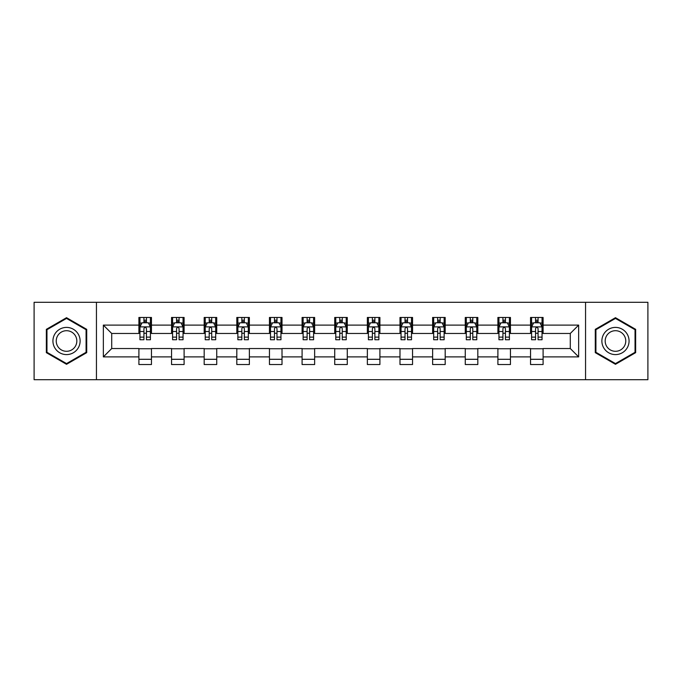 <?xml version="1.0" encoding="UTF-8"?>
<svg xmlns="http://www.w3.org/2000/svg" width="682" height="682" viewBox="0 0 682 682"><rect width="100%" height="100%" fill="white"/><g stroke="black" fill="none" stroke-linecap="round" stroke-linejoin="round"><path stroke-width="1.02" d="M585.557 379.704L647.9 379.704L647.9 302.297L585.557 302.297L585.557 379.704L96.443 379.704L96.443 302.297L34.1 302.297L34.1 379.704L96.443 379.704M585.557 302.297L96.443 302.297M543.094 325.101L543.094 317.462L530.536 317.462L530.536 325.101L510.451 325.101L510.451 317.462L497.903 317.462L497.903 325.101L477.818 325.101L477.818 317.462L465.269 317.462L465.269 325.101L445.184 325.101L445.184 317.462L432.627 317.462L432.627 325.101L412.55 325.101L412.55 317.462L399.993 317.462L399.993 325.101L379.908 325.101L379.908 317.462L367.359 317.462L367.359 325.101L347.274 325.101L347.274 317.462L334.726 317.462L334.726 325.101L314.641 325.101L314.641 317.462L302.092 317.462L302.092 325.101L282.007 325.101L282.007 317.462L269.45 317.462L269.45 325.101L249.373 325.101L249.373 317.462L236.816 317.462L236.816 325.101L216.731 325.101L216.731 317.462L204.182 317.462L204.182 325.101L184.097 325.101L184.097 317.462L171.549 317.462L171.549 325.101L151.464 325.101L151.464 317.462L138.906 317.462L138.906 325.101L103.349 325.101L103.349 356.899L111.712 348.528L138.906 348.528L138.906 364.538L151.464 364.538L151.464 348.528L171.549 348.528L171.549 364.538L184.097 364.538L184.097 348.528L204.182 348.528L204.182 364.538L216.731 364.538L216.731 348.528L236.816 348.528L236.816 364.538L249.373 364.538L249.373 348.528L269.45 348.528L269.45 364.538L282.007 364.538L282.007 348.528L302.092 348.528L302.092 364.538L314.641 364.538L314.641 348.528L334.726 348.528L334.726 364.538L347.274 364.538L347.274 348.528L367.359 348.528L367.359 364.538L379.908 364.538L379.908 348.528L399.993 348.528L399.993 364.538L412.55 364.538L412.55 348.528L432.627 348.528L432.627 364.538L445.184 364.538L445.184 348.528L465.269 348.528L465.269 364.538L477.818 364.538L477.818 348.528L497.903 348.528L497.903 364.538L510.451 364.538L510.451 348.528L530.536 348.528L530.536 364.538L543.094 364.538L543.094 348.528L570.288 348.528L570.288 333.472L543.094 333.472L543.094 325.101L578.651 325.101L578.651 356.899L543.094 356.899M530.536 356.899L510.451 356.899M497.903 356.899L477.818 356.899M465.269 356.899L445.184 356.899M432.627 356.899L412.55 356.899M399.993 356.899L379.908 356.899M367.359 356.899L347.274 356.899M334.726 356.899L314.641 356.899M302.092 356.899L282.007 356.899M269.45 356.899L249.373 356.899M236.816 356.899L216.731 356.899M204.182 356.899L184.097 356.899M171.549 356.899L151.464 356.899M138.906 356.899L103.349 356.899M530.536 325.101L530.536 333.472L510.451 333.472L510.451 325.101M497.903 325.101L497.903 333.472L477.818 333.472L477.818 325.101M465.269 325.101L465.269 333.472L445.184 333.472L445.184 325.101M432.627 325.101L432.627 333.472L412.55 333.472L412.55 325.101M399.993 325.101L399.993 333.472L379.908 333.472L379.908 325.101M367.359 325.101L367.359 333.472L347.274 333.472L347.274 325.101M334.726 325.101L334.726 333.472L314.641 333.472L314.641 325.101M302.092 325.101L302.092 333.472L282.007 333.472L282.007 325.101M269.45 325.101L269.45 333.472L249.373 333.472L249.373 325.101M236.816 325.101L236.816 333.472L216.731 333.472L216.731 325.101M204.182 325.101L204.182 333.472L184.097 333.472L184.097 325.101M171.549 325.101L171.549 333.472L151.464 333.472L151.464 325.101M138.906 325.101L138.906 333.472L111.712 333.472L103.349 325.101M111.712 333.472L111.712 348.528M578.651 356.899L570.288 348.528M570.288 333.472L578.651 325.101M138.906 322.697L139.955 322.697M143.928 322.697L146.442 322.697M150.415 322.697L151.464 322.697M138.906 333.259L139.955 333.259M143.928 333.259L146.442 333.259M150.415 333.259L151.464 333.259M138.906 348.741L151.464 348.741M138.906 359.303L151.464 359.303M171.549 348.741L184.097 348.741M171.549 359.303L184.097 359.303M171.549 322.697L172.589 322.697M176.57 322.697L179.076 322.697M183.049 322.697L184.097 322.697M171.549 333.259L172.589 333.259M176.57 333.259L179.076 333.259M183.049 333.259L184.097 333.259M204.182 348.741L216.731 348.741M204.182 359.303L216.731 359.303M204.182 322.697L205.231 322.697M209.204 322.697L211.71 322.697M215.691 322.697L216.731 322.697M204.182 333.259L205.231 333.259M209.204 333.259L211.71 333.259M215.691 333.259L216.731 333.259M236.816 348.741L249.373 348.741M236.816 359.303L249.373 359.303M236.816 322.697L237.865 322.697M241.837 322.697L244.352 322.697M248.325 322.697L249.373 322.697M236.816 333.259L237.865 333.259M241.837 333.259L244.352 333.259M248.325 333.259L249.373 333.259M269.45 348.741L282.007 348.741M269.45 359.303L282.007 359.303M269.45 322.697L270.498 322.697M274.471 322.697L276.986 322.697M280.958 322.697L282.007 322.697M269.45 333.259L270.498 333.259M274.471 333.259L276.986 333.259M280.958 333.259L282.007 333.259M302.092 348.741L314.641 348.741M302.092 359.303L314.641 359.303M302.092 322.697L303.132 322.697M307.113 322.697L309.619 322.697M313.592 322.697L314.641 322.697M302.092 333.259L303.132 333.259M307.113 333.259L309.619 333.259M313.592 333.259L314.641 333.259M334.726 348.741L347.274 348.741M334.726 359.303L347.274 359.303M334.726 322.697L335.774 322.697M339.747 322.697L342.253 322.697M346.226 322.697L347.274 322.697M334.726 333.259L335.774 333.259M339.747 333.259L342.253 333.259M346.226 333.259L347.274 333.259M367.359 348.741L379.908 348.741M367.359 359.303L379.908 359.303M367.359 322.697L368.408 322.697M372.381 322.697L374.887 322.697M378.868 322.697L379.908 322.697M367.359 333.259L368.408 333.259M372.381 333.259L374.887 333.259M378.868 333.259L379.908 333.259M399.993 348.741L412.55 348.741M399.993 359.303L412.55 359.303M399.993 322.697L401.042 322.697M405.014 322.697L407.529 322.697M411.502 322.697L412.55 322.697M399.993 333.259L401.042 333.259M405.014 333.259L407.529 333.259M411.502 333.259L412.55 333.259M432.627 348.741L445.184 348.741M432.627 359.303L445.184 359.303M432.627 322.697L433.675 322.697M437.648 322.697L440.163 322.697M444.135 322.697L445.184 322.697M432.627 333.259L433.675 333.259M437.648 333.259L440.163 333.259M444.135 333.259L445.184 333.259M465.269 348.741L477.818 348.741M465.269 359.303L477.818 359.303M465.269 322.697L466.309 322.697M470.29 322.697L472.797 322.697M476.769 322.697L477.818 322.697M465.269 333.259L466.309 333.259M470.29 333.259L472.797 333.259M476.769 333.259L477.818 333.259M497.903 348.741L510.451 348.741M497.903 359.303L510.451 359.303M497.903 322.697L498.951 322.697M502.924 322.697L505.43 322.697M509.411 322.697L510.451 322.697M497.903 333.259L498.951 333.259M502.924 333.259L505.43 333.259M509.411 333.259L510.451 333.259M530.536 348.741L543.094 348.741M530.536 359.303L543.094 359.303M530.536 322.697L531.585 322.697M535.558 322.697L538.072 322.697M542.045 322.697L543.094 322.697M530.536 333.259L531.585 333.259M535.558 333.259L538.072 333.259M542.045 333.259L543.094 333.259M66.529 364.307L86.716 352.654L86.716 329.346L66.529 317.693L46.342 329.346L46.342 352.654L66.529 364.307M635.658 329.346L615.471 317.693L595.284 329.346L595.284 352.654L615.471 364.307L635.658 352.654L635.658 329.346M146.442 320.182L143.928 320.182M150.415 337.121L146.442 337.121L146.442 339.747L150.415 339.747L150.415 326.985L148.326 322.799L142.052 322.799L139.955 326.985L139.955 339.747L143.928 339.747L143.928 337.121L139.955 337.121M139.955 326.985L139.955 317.462M150.415 326.985L150.415 317.462M143.928 322.799L143.928 317.462M146.442 317.462L146.442 322.799M146.442 337.121L146.442 328.553C145.607 326.942 144.772 326.942 143.928 328.553L143.928 337.121M78.302 347.803A13.597 13.597 0 0 0 73.324 329.227A13.597 13.597 0 0 0 54.748 334.197A13.597 13.597 0 0 0 59.726 352.773A13.597 13.597 0 0 0 78.302 347.803M75.446 346.149A10.298 10.298 0 0 0 71.678 332.083A10.298 10.298 0 0 0 57.612 335.851A10.298 10.298 0 0 0 61.38 349.917A10.298 10.298 0 0 0 75.446 346.149M46.964 352.296L46.964 329.704L66.529 318.417L86.085 329.704L86.085 352.296L66.529 363.583L46.964 352.296M615.471 327.403A13.597 13.597 0 0 0 601.874 341A13.597 13.597 0 0 0 615.471 354.597A13.597 13.597 0 0 0 629.068 341A13.597 13.597 0 0 0 615.471 327.403M615.471 330.702A10.298 10.298 0 0 0 605.181 341A10.298 10.298 0 0 0 615.471 351.298A10.298 10.298 0 0 0 625.769 341A10.298 10.298 0 0 0 615.471 330.702M635.036 352.296L615.471 363.583L595.915 352.296L595.915 329.704L615.471 318.417L635.036 329.704L635.036 352.296M179.076 320.182L176.57 320.182M183.049 337.121L179.076 337.121L179.076 339.747L183.049 339.747L183.049 326.985L180.96 322.799L174.686 322.799L172.589 326.985L172.589 339.747L176.57 339.747L176.57 337.121L172.589 337.121M172.589 326.985L172.589 317.462M183.049 326.985L183.049 317.462M176.57 322.799L176.57 317.462M179.076 317.462L179.076 322.799M179.076 337.121L179.076 328.553C178.241 326.942 177.405 326.942 176.57 328.553L176.57 337.121M211.71 320.182L209.204 320.182M215.691 337.121L211.71 337.121L211.71 339.747L215.691 339.747L215.691 326.985L213.594 322.799L207.319 322.799L205.231 326.985L205.231 339.747L209.204 339.747L209.204 337.121L205.231 337.121M205.231 326.985L205.231 317.462M215.691 326.985L215.691 317.462M209.204 322.799L209.204 317.462M211.71 317.462L211.71 322.799M211.71 337.121L211.71 328.553C210.874 326.942 210.039 326.942 209.204 328.553L209.204 337.121M244.352 320.182L241.837 320.182M248.325 337.121L244.352 337.121L244.352 339.747L248.325 339.747L248.325 326.985L246.228 322.799L239.953 322.799L237.865 326.985L237.865 339.747L241.837 339.747L241.837 337.121L237.865 337.121M237.865 326.985L237.865 317.462M248.325 326.985L248.325 317.462M241.837 322.799L241.837 317.462M244.352 317.462L244.352 322.799M244.352 337.121L244.352 328.553C243.517 326.942 242.673 326.942 241.837 328.553L241.837 337.121M276.986 320.182L274.471 320.182M280.958 337.121L276.986 337.121L276.986 339.747L280.958 339.747L280.958 326.985L278.87 322.799L272.587 322.799L270.498 326.985L270.498 339.747L274.471 339.747L274.471 337.121L270.498 337.121M270.498 326.985L270.498 317.462M280.958 326.985L280.958 317.462M274.471 322.799L274.471 317.462M276.986 317.462L276.986 322.799M276.986 337.121L276.986 328.553C276.15 326.942 275.315 326.942 274.471 328.553L274.471 337.121M309.619 320.182L307.113 320.182M313.592 337.121L309.619 337.121L309.619 339.747L313.592 339.747L313.592 326.985L311.503 322.799L305.229 322.799L303.132 326.985L303.132 339.747L307.113 339.747L307.113 337.121L303.132 337.121M303.132 326.985L303.132 317.462M313.592 326.985L313.592 317.462M307.113 322.799L307.113 317.462M309.619 317.462L309.619 322.799M309.619 337.121L309.619 328.553C308.784 326.942 307.949 326.942 307.113 328.553L307.113 337.121M342.253 320.182L339.747 320.182M346.226 337.121L342.253 337.121L342.253 339.747L346.226 339.747L346.226 326.985L344.137 322.799L337.863 322.799L335.774 326.985L335.774 339.747L339.747 339.747L339.747 337.121L335.774 337.121M335.774 326.985L335.774 317.462M346.226 326.985L346.226 317.462M339.747 322.799L339.747 317.462M342.253 317.462L342.253 322.799M342.253 337.121L342.253 328.553C341.418 326.942 340.582 326.942 339.747 328.553L339.747 337.121M374.887 320.182L372.381 320.182M378.868 337.121L374.887 337.121L374.887 339.747L378.868 339.747L378.868 326.985L376.771 322.799L370.497 322.799L368.408 326.985L368.408 339.747L372.381 339.747L372.381 337.121L368.408 337.121M368.408 326.985L368.408 317.462M378.868 326.985L378.868 317.462M372.381 322.799L372.381 317.462M374.887 317.462L374.887 322.799M374.887 337.121L374.887 328.553C374.051 326.942 373.216 326.942 372.381 328.553L372.381 337.121M407.529 320.182L405.014 320.182M411.502 337.121L407.529 337.121L407.529 339.747L411.502 339.747L411.502 326.985L409.413 322.799L403.13 322.799L401.042 326.985L401.042 339.747L405.014 339.747L405.014 337.121L401.042 337.121M401.042 326.985L401.042 317.462M411.502 326.985L411.502 317.462M405.014 322.799L405.014 317.462M407.529 317.462L407.529 322.799M407.529 337.121L407.529 328.553C406.694 326.942 405.85 326.942 405.014 328.553L405.014 337.121M440.163 320.182L437.648 320.182M444.135 337.121L440.163 337.121L440.163 339.747L444.135 339.747L444.135 326.985L442.047 322.799L435.772 322.799L433.675 326.985L433.675 339.747L437.648 339.747L437.648 337.121L433.675 337.121M433.675 326.985L433.675 317.462M444.135 326.985L444.135 317.462M437.648 322.799L437.648 317.462M440.163 317.462L440.163 322.799M440.163 337.121L440.163 328.553C439.327 326.942 438.492 326.942 437.648 328.553L437.648 337.121M472.797 320.182L470.29 320.182M476.769 337.121L472.797 337.121L472.797 339.747L476.769 339.747L476.769 326.985L474.681 322.799L468.406 322.799L466.309 326.985L466.309 339.747L470.29 339.747L470.29 337.121L466.309 337.121M466.309 326.985L466.309 317.462M476.769 326.985L476.769 317.462M470.29 322.799L470.29 317.462M472.797 317.462L472.797 322.799M472.797 337.121L472.797 328.553C471.961 326.942 471.126 326.942 470.29 328.553L470.29 337.121M505.43 320.182L502.924 320.182M509.411 337.121L505.43 337.121L505.43 339.747L509.411 339.747L509.411 326.985L507.314 322.799L501.04 322.799L498.951 326.985L498.951 339.747L502.924 339.747L502.924 337.121L498.951 337.121M498.951 326.985L498.951 317.462M509.411 326.985L509.411 317.462M502.924 322.799L502.924 317.462M505.43 317.462L505.43 322.799M505.43 337.121L505.43 328.553C504.595 326.942 503.759 326.942 502.924 328.553L502.924 337.121M538.072 320.182L535.558 320.182M542.045 337.121L538.072 337.121L538.072 339.747L542.045 339.747L542.045 326.985L539.948 322.799L533.674 322.799L531.585 326.985L531.585 339.747L535.558 339.747L535.558 337.121L531.585 337.121M531.585 326.985L531.585 317.462M542.045 326.985L542.045 317.462M535.558 322.799L535.558 317.462M538.072 317.462L538.072 322.799M538.072 337.121L538.072 328.553C537.237 326.942 536.393 326.942 535.558 328.553L535.558 337.121M150.364 326.883L140.006 326.883M139.955 323.046L141.924 323.046M148.446 323.046L150.415 323.046M143.928 331.512L139.955 331.512M150.415 331.512L146.442 331.512M146.442 321.512L143.928 321.512M182.998 326.883L172.648 326.883M172.589 323.046L174.558 323.046M181.088 323.046L183.049 323.046M176.57 331.512L172.589 331.512M183.049 331.512L179.076 331.512M179.076 321.512L176.57 321.512M215.631 326.883L205.282 326.883M205.231 323.046L207.192 323.046M213.722 323.046L215.691 323.046M209.204 331.512L205.231 331.512M215.691 331.512L211.71 331.512M211.71 321.512L209.204 321.512M248.274 326.883L237.916 326.883M237.865 323.046L239.834 323.046M246.355 323.046L248.325 323.046M241.837 331.512L237.865 331.512M248.325 331.512L244.352 331.512M244.352 321.512L241.837 321.512M280.907 326.883L270.549 326.883M270.498 323.046L272.468 323.046M278.989 323.046L280.958 323.046M274.471 331.512L270.498 331.512M280.958 331.512L276.986 331.512M276.986 321.512L274.471 321.512M313.541 326.883L303.183 326.883M303.132 323.046L305.101 323.046M311.631 323.046L313.592 323.046M307.113 331.512L303.132 331.512M313.592 331.512L309.619 331.512M309.619 321.512L307.113 321.512M346.175 326.883L335.825 326.883M335.774 323.046L337.735 323.046M344.265 323.046L346.226 323.046M339.747 331.512L335.774 331.512M346.226 331.512L342.253 331.512M342.253 321.512L339.747 321.512M378.817 326.883L368.459 326.883M368.408 323.046L370.369 323.046M376.899 323.046L378.868 323.046M372.381 331.512L368.408 331.512M378.868 331.512L374.887 331.512M374.887 321.512L372.381 321.512M411.451 326.883L401.093 326.883M401.042 323.046L403.011 323.046M409.532 323.046L411.502 323.046M405.014 331.512L401.042 331.512M411.502 331.512L407.529 331.512M407.529 321.512L405.014 321.512M444.084 326.883L433.726 326.883M433.675 323.046L435.645 323.046M442.166 323.046L444.135 323.046M437.648 331.512L433.675 331.512M444.135 331.512L440.163 331.512M440.163 321.512L437.648 321.512M476.718 326.883L466.369 326.883M466.309 323.046L468.278 323.046M474.808 323.046L476.769 323.046M470.29 331.512L466.309 331.512M476.769 331.512L472.797 331.512M472.797 321.512L470.29 321.512M509.352 326.883L499.002 326.883M498.951 323.046L500.912 323.046M507.442 323.046L509.411 323.046M502.924 331.512L498.951 331.512M509.411 331.512L505.43 331.512M505.43 321.512L502.924 321.512M541.994 326.883L531.636 326.883M531.585 323.046L533.554 323.046M540.076 323.046L542.045 323.046M535.558 331.512L531.585 331.512M542.045 331.512L538.072 331.512M538.072 321.512L535.558 321.512"/></g></svg>

